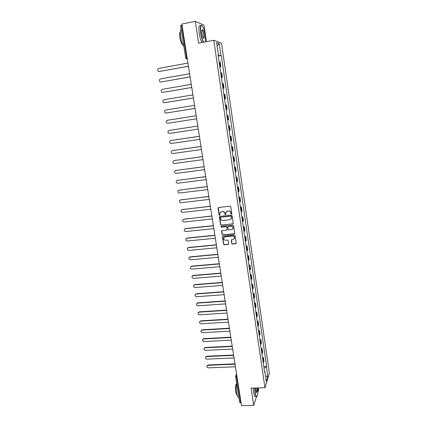 <?xml version="1.0" encoding="UTF-8"?>
<svg xmlns="http://www.w3.org/2000/svg" width="427" height="427" viewBox="0 0 427 427"><rect width="100%" height="100%" fill="white"/><g stroke="black" fill="none" stroke-linecap="round" stroke-linejoin="round"><path stroke-width="0.64" d="M231.423 214.092L231.808 213.596L230.777 206.743L230.041 206.172L218.565 207.469L218.032 208.184L219.078 214.994L219.59 215.395L219.953 215.096L219.894 213.1L221.544 211.744L222.499 211.637C223.748 211.621 224.533 212.23 224.842 213.463L224.981 214.343L225.493 214.744L225.856 214.439L225.792 212.475L227.463 211.082L228.424 210.975C229.683 210.965 230.468 211.573 230.777 212.811L230.911 213.692L231.423 214.092M226.406 211.536L228.562 210.847C229.817 210.831 230.601 211.445 230.911 212.678L231.044 213.559L231.744 213.9M218.32 207.554L219.227 214.861L219.9 215.208M220.529 212.16L222.643 211.504C223.892 211.493 224.671 212.102 224.986 213.329L225.12 214.21L225.803 214.557M231.749 243.486L232.48 244.057L235.677 243.748L236.211 243.294L235.101 235.587L234.37 235.015L222.979 236.158L222.462 236.585L223.588 244.271L224.314 244.836L228.151 244.468L228.685 243.78L228.199 240.598L227.474 240.033L225.568 240.22C224.17 240.107 223.54 239.371 223.663 237.999L225.05 236.846L232.55 236.099C233.927 236.195 234.572 236.926 234.471 238.282L233.057 239.483L231.279 240.054L231.749 243.486L232.608 243.892L236.158 243.433M264.98 387.727L251.087 388.138L253.713 405.383L241.517 405.65L181.849 24.051L195.272 21.35L198.592 43.164L213.762 40.277L264.98 387.727L269.389 373.118L221.48 43.132L213.762 40.277M232.715 224.004L233.259 223.294L232.128 215.731L231.391 215.16L219.942 216.409L219.409 217.119L220.562 224.634L221.293 225.205L233.169 223.732M233.617 225.691L234.743 233.206L234.204 233.905L222.809 235.053L222.083 234.482L221.608 231.023L222.12 230.596L226.737 230.121L227.271 229.422L226.945 227.292L226.219 226.721L221.41 227.223L220.914 226.63L221.277 226.337L232.886 225.12L233.617 225.691M206.465 41.665L204.005 25.246L195.272 21.35M257.945 392.178L258.623 390.081L258.298 387.924M253.713 405.383L256.478 396.768M241.084 402.874L239.664 402.447L235.608 376.582L236.601 376.972L240.657 402.885M180.605 25.572L181.534 25.156L186.615 57.602L187.33 59.118M182.003 25.06L181.534 25.156M219.793 66.639L220.385 66.639L219.713 62.048L219.12 62.038M219.713 62.048L220.167 62.15L220.839 66.729L219.836 66.906M220.385 66.639L220.839 66.729M221.416 77.666L222.414 77.49L221.752 72.948L220.711 72.889M221.383 77.463L222.414 77.49M222.979 88.352L223.983 88.186L223.321 83.671L222.296 83.671M222.963 88.213L223.983 88.186M224.538 98.968L225.536 98.808L224.88 94.324L223.865 94.383M224.527 98.893L225.536 98.808M226.086 109.52L227.084 109.36L226.427 104.903L225.429 105.021M226.086 109.504L227.084 109.36M227.548 115.498L226.977 115.594L227.97 115.418L227.548 115.498L228.199 119.939L228.616 119.848L227.97 115.418M227.634 120.04L228.199 119.939M228.509 126.013L229.496 125.864L228.52 126.093M229.171 130.513L230.142 130.262L229.496 125.864M230.03 136.384L231.018 136.24L230.052 136.523M230.697 140.915L231.658 140.611L231.018 136.24M231.541 146.691L232.528 146.552L231.573 146.888M232.213 151.254L233.163 150.891L232.528 146.552M233.046 156.928L234.028 156.794L233.083 157.184M233.718 161.518L234.658 161.107L234.028 156.794M234.535 167.096L235.517 166.968L234.583 167.416M235.218 171.723L236.147 171.254L235.517 166.968M236.019 177.205L236.996 177.082L236.078 177.579M236.702 181.859L237.62 181.342L236.996 177.082M237.492 187.245L238.469 187.127L237.556 187.677M238.181 191.931L239.088 191.36L238.469 187.127M238.96 197.226L239.931 197.114L239.029 197.712M239.648 201.934L240.545 201.314L239.931 197.114M240.412 207.138L241.383 207.031L240.492 207.677M241.111 211.877L241.997 211.21L241.383 207.031M241.858 216.991L242.83 216.889L241.949 217.583M242.557 221.757L243.433 221.042L242.83 216.889M243.294 226.78L244.26 226.684L243.39 227.431M243.998 231.573L244.863 230.81L244.26 226.684M244.724 236.51L245.685 236.414L244.826 237.209M245.429 241.33L246.288 240.513L245.685 236.414M246.144 246.176L247.105 246.085L246.251 246.929M246.854 251.023L247.697 250.158L247.105 246.085M247.553 255.784L248.509 255.698L247.671 256.584M248.268 260.651L249.101 259.744L248.509 255.698M248.952 265.332L249.907 265.247L249.08 266.181M249.672 270.227L250.5 269.272L249.907 265.247M250.345 274.817L251.3 274.742L250.478 275.719M251.065 279.738L251.882 278.74L251.3 274.742M251.727 284.249L252.677 284.174L251.866 285.199M252.453 289.191L253.259 288.145L252.677 284.174M253.104 293.616L254.054 293.546L253.248 294.619M253.835 298.585L254.631 297.496L254.054 293.546M254.471 302.93L255.415 302.866L254.625 303.981M255.202 307.92L255.992 306.789L255.415 302.866M255.826 312.185L256.771 312.126L255.992 313.279M256.563 317.202L257.342 316.023L256.771 312.126M257.177 321.382L258.121 321.328L257.348 322.529M257.919 326.42L258.687 325.203L258.121 321.328M258.522 330.525L259.461 330.471L258.693 331.715M259.264 335.585L260.022 334.325L259.461 330.471M259.856 339.614L260.79 339.566L260.038 340.847M260.598 344.696L261.351 343.393L260.79 339.566M261.18 348.645L262.114 348.603L261.367 349.926M261.927 353.748L262.669 352.408L262.114 348.603M262.498 357.623L263.427 357.58L262.69 358.947M263.251 362.747L263.982 361.365L263.427 357.58M218.064 54.827L218.394 54.72L216.633 42.695L219.216 43.629L220.94 55.425L218.186 55.691M264.035 368.111L266.411 367.087L266.619 366.435L221.287 55.521L220.94 55.425M266.411 367.087L267.809 376.667L266.325 381.557L264.895 371.826L264.553 371.655M218.394 54.72L218.032 54.619L264.681 372.499L264.895 371.826M218.245 56.076L221.287 55.521M263.806 366.547L266.619 366.435M219.216 43.629L217.108 45.935M265.493 375.888L267.809 376.667M219.67 216.505L220.711 224.49L221.437 225.061L232.848 223.86M231.338 216.537L230.82 216.137L220.775 217.231L220.412 217.524L220.54 218.651C220.855 219.873 221.634 220.481 222.883 220.476L229.742 219.74L231.429 218.314L231.471 216.404L230.82 216.137M220.61 217.279L230.959 215.998M231.012 219.083L231.562 218.176L231.477 217.466M231.471 216.404L231.61 217.332M221.826 230.708L222.221 234.332L222.947 234.898L234.669 233.612M227.18 229.849L227.084 227.148L226.358 226.577L221.41 227.223M221.101 226.39L221.554 227.079M231.541 229.63L232.955 228.429C233.062 227.057 232.421 226.321 231.028 226.219L228.376 226.497L227.837 227.201L228.157 229.331L228.888 229.902L231.541 229.63M232.662 229.016L233.083 228.28C233.195 226.908 232.555 226.171 231.162 226.075L231.028 226.219M228.066 226.62L231.162 226.075M231.471 239.744L231.882 243.321M234.226 238.821L234.604 238.122C234.701 236.766 234.06 236.04 232.683 235.944L232.55 236.099M224.084 237.289L225.189 236.691L232.683 235.944M222.67 236.275L223.727 244.105L224.453 244.671L228.621 244.169M187.949 63.079L158.801 68.395L157.995 68.87C157.312 70.402 157.75 71.282 159.319 71.501L188.446 66.233M188.456 66.313L159.079 71.522M189.62 73.748L160.541 78.904L159.703 79.406C159.068 80.922 159.517 81.781 161.054 81.989L190.111 76.881M190.116 76.94L160.888 82.005M191.275 84.349L162.271 89.339L161.401 89.878C160.814 91.367 161.273 92.211 162.778 92.408L191.76 87.46M191.771 87.503L162.692 92.419M205.243 41.899C205.622 40.4 205.584 38.056 205.131 34.881C204.554 31.262 203.754 28.47 202.729 26.501C200.807 24.056 200.22 26.319 200.973 33.279C201.667 37.491 202.59 40.458 203.738 42.188M203.428 42.246C202.297 40.389 201.395 37.411 200.722 33.295C199.991 27.307 200.37 24.681 201.848 25.423M202.035 33.685C201.704 31.128 201.822 29.81 202.393 29.73C203.071 30.189 203.642 31.774 204.111 34.486C204.49 37.939 204.197 39.065 203.231 37.854L202.035 33.685M203.498 38.249C204.058 38.216 204.181 36.973 203.866 34.507C203.514 32.372 203.044 30.92 202.467 30.152L202.019 30.039M183.797 46.239C182.489 44.536 181.459 41.526 180.701 37.202C180.103 32.916 180.242 30.264 181.133 29.244M182.793 44.595L182.244 44.339C181.251 43.207 180.466 40.997 179.884 37.715C179.425 34.347 179.58 32.409 180.359 31.902M201.971 42.524C200.834 40.672 199.927 37.693 199.249 33.584C198.512 27.392 198.934 24.809 200.514 25.833M254.828 388.026L255.202 392.434C255.613 395.002 256.115 396.384 256.707 396.582C257.732 396.085 258.127 393.203 257.897 387.935M257.001 396.491L256.243 396.603C255.741 396.037 255.325 394.681 254.988 392.53L254.604 388.036M257.129 387.956C257.289 391.516 257.006 392.984 256.28 392.365L255.618 388.004M238.047 397.073L238.821 397.057L238.047 397.073C237.497 396.512 237.044 395.167 236.691 393.037C236.2 389.499 236.2 386.328 236.697 383.521M237.108 395.034L236.713 394.927L235.731 392.018C235.234 387.097 235.544 384.305 236.67 383.654M255.597 396.619L254.908 396.64C254.401 396.075 253.985 394.713 253.643 392.568L253.264 388.074M256.339 392.461C256.889 392.269 257.081 390.769 256.915 387.967M192.924 94.879L163.989 99.715L163.098 100.281C162.548 101.749 163.013 102.576 164.496 102.758L193.404 97.97M193.41 97.996L164.48 102.763M194.557 105.341L165.697 110.017L164.779 110.609C164.267 112.055 164.742 112.867 166.199 113.043L195.038 108.41M195.043 108.426L166.327 113.032M196.185 115.733L167.395 120.259L166.455 120.878C165.98 122.298 166.455 123.099 167.891 123.264L196.66 118.786M197.797 126.061L169.076 130.432L168.121 131.073C167.678 132.477 168.163 133.261 169.572 133.421L198.272 129.093M169.193 130.406L197.797 126.045M199.404 136.32L170.752 140.542L169.781 141.204C169.37 142.586 169.855 143.355 171.243 143.509L199.873 139.33M171.003 140.478L199.398 136.293M201 146.514L172.417 150.587L171.43 151.27C171.046 152.631 171.537 153.389 172.903 153.539L201.464 149.509M172.321 150.603L200.989 146.472M202.579 156.645L174.067 160.573L173.068 161.273C172.711 162.612 173.207 163.36 174.552 163.504L203.044 159.618M173.901 160.605L202.574 156.586M204.154 166.706L175.71 170.49L174.696 171.211C174.365 172.529 174.867 173.261 176.191 173.405L204.618 169.663M175.476 170.544L204.143 166.637M205.718 176.709L177.344 180.349L176.319 181.085C176.009 182.388 176.511 183.108 177.824 183.242L206.177 179.644M177.045 180.424L205.707 176.623M207.271 186.647L178.966 190.143L177.931 190.896C177.648 192.177 178.15 192.887 179.441 193.02L207.73 189.567M178.609 190.239L207.255 186.546M208.819 196.521L180.578 199.879L179.537 200.642C179.271 201.907 179.772 202.606 181.053 202.74L209.273 199.42M180.162 200.001L208.798 196.404M210.351 206.337L182.18 209.556L181.133 210.33C180.883 211.578 181.39 212.267 182.649 212.395L210.805 209.219M181.715 209.7L210.33 206.204M211.877 216.089L183.77 219.168L182.719 219.953C182.484 221.186 182.991 221.864 184.24 221.992L212.326 218.95M183.258 219.339L211.856 215.945M213.351 225.782L185.355 228.728L184.293 229.523C184.08 230.735 184.587 231.402 185.82 231.53L213.836 228.621M184.795 228.92L185.58 228.541L213.265 225.632M214.765 235.421L186.925 238.223L185.862 239.029C185.66 240.225 186.172 240.887 187.389 241.009L215.341 238.234M186.327 238.437L187.149 238.026L214.722 235.25M216.243 244.991L188.488 247.66L187.421 248.471C187.234 249.651 187.741 250.307 188.947 250.435L216.836 247.788M187.853 247.9L188.707 247.457L216.238 244.804M217.775 254.497L190.042 257.043L188.969 257.86C188.798 259.024 189.305 259.669 190.501 259.797L218.32 257.284M189.374 257.305L190.261 256.824L217.818 254.295M219.542 265.103L219.361 263.95L191.59 266.368L190.511 267.19C190.351 268.343 190.858 268.978 192.043 269.106L219.793 266.715M190.885 266.651L191.803 266.138L219.329 263.731M220.828 273.333L193.121 275.634L192.038 276.461C191.894 277.598 192.401 278.228 193.575 278.356L221.261 276.093M192.396 275.933L193.335 275.394L220.791 273.109M222.291 282.674L194.648 284.846L193.564 285.679C193.426 286.8 193.938 287.424 195.096 287.552L222.718 285.412M193.895 285.167L194.856 284.59L222.253 282.434M223.737 291.951L196.164 294L195.075 294.838C194.952 295.948 195.459 296.562 196.607 296.69L224.164 294.678M195.39 294.336L196.372 293.739L223.7 291.705M225.184 301.174L197.669 303.101L196.58 303.944C196.463 305.038 196.975 305.647 198.112 305.775L225.605 303.885M196.874 303.453L197.877 302.823L225.141 300.912M226.614 310.338L199.169 312.148L198.08 312.991C197.968 314.075 198.48 314.678 199.606 314.8L227.036 313.034M198.358 312.511L199.372 311.859L226.572 310.066M228.039 319.455L200.658 321.136L199.564 321.985C199.468 323.052 199.975 323.65 201.096 323.778L228.45 322.129M199.831 321.52L200.855 320.842L227.997 319.166M229.454 328.507L202.136 330.076L201.042 330.925C200.952 331.982 201.464 332.574 202.574 332.702L229.758 331.176M201.293 330.466L202.334 329.767L229.411 328.214M230.863 337.511L203.61 338.958L202.515 339.807C202.43 340.853 202.942 341.44 204.042 341.568L231.13 340.164M202.75 339.364L203.802 338.643L230.815 337.202M232.261 346.457L205.072 347.791L203.978 348.64C203.903 349.676 204.41 350.257 205.499 350.386L232.55 349.094M204.202 348.208L205.264 347.466L232.213 346.137M233.654 355.349L206.524 356.572L205.43 357.42C205.36 358.445 205.867 359.022 206.951 359.15L234.012 357.965M205.649 356.993L206.716 356.235L233.601 355.018M235.037 364.194L207.97 365.298L206.876 366.152C206.812 367.161 207.319 367.732 208.397 367.866L235.442 366.788M207.084 365.731L208.157 364.952L234.983 363.852M236.734 375.061L236.601 376.972L237.033 376.956M236.761 375.237L235.629 376.438M187.325 59.075L185.975 58.611M262.386 353.209L261.831 349.393M261.062 344.173L260.502 340.335M259.733 335.078L259.162 331.213M258.388 325.929L257.823 322.043M257.043 316.727L256.467 312.815M255.682 307.461L255.106 303.528M254.316 298.142L253.739 294.182M252.944 288.764L252.357 284.782M251.562 279.327L250.975 275.319M250.169 269.832L249.576 265.797M248.77 260.278L248.172 256.221M247.361 250.665L246.758 246.582M245.941 240.988L245.338 236.878M244.511 231.253L243.908 227.116M243.075 221.453L242.467 217.29M241.634 211.595L241.02 207.405M240.177 201.672L239.558 197.455M238.714 191.686L238.09 187.437M237.241 181.63L236.617 177.36M235.757 171.515L235.128 167.213M234.263 161.331L233.633 157.008M232.763 151.083L232.123 146.728M231.253 140.771L230.607 136.384M229.731 130.39L229.085 125.976M226.657 109.419L226 104.946M225.104 98.829L224.447 94.33M223.54 88.17L222.878 83.639M221.971 77.442L221.303 72.884M263.705 362.192L263.149 358.402M221.053 274.758L220.871 273.606M222.552 284.355L222.371 283.202M224.042 293.893L223.86 292.735M225.525 303.367L225.344 302.209M226.999 312.788L226.817 311.625M228.461 322.145L228.28 320.981M229.918 331.448L229.731 330.284M231.359 340.693L231.178 339.524M232.8 349.878L232.614 348.71M234.226 359.011L234.044 357.837M235.645 368.085L235.458 366.91M187.079 57.517L185.628 57.896L187.314 59.001M185.681 57.923L180.552 25.524M159.591 71.528L159.319 71.501M161.326 82L161.054 81.989M163.045 92.408L162.778 92.408M197.877 302.823L197.669 303.101M199.372 311.859L199.169 312.148M200.855 320.842L200.658 321.136M202.334 329.767L202.136 330.076M203.802 338.643L203.61 338.958M205.264 347.466L205.072 347.791M206.716 356.235L206.524 356.572M208.157 364.952L207.97 365.298M188.723 68.01L188.915 69.259M190.431 78.952L190.629 80.191M192.134 89.819L192.326 91.047M193.821 100.612L194.013 101.834M195.497 111.33L195.683 112.547M197.162 121.978L197.349 123.189M198.817 132.557L199.003 133.758M200.46 143.066L200.647 144.262M202.088 153.506L202.275 154.697M203.711 163.877L203.898 165.057M205.323 174.179L205.51 175.358M206.924 184.411L207.106 185.59M208.515 194.584L208.696 195.753M210.095 204.682L210.276 205.851M211.664 214.722L211.845 215.886M213.222 224.693L213.404 225.856M214.77 234.599L214.952 235.763M216.313 244.447L216.494 245.605M217.839 254.23L218.021 255.383M235.795 375.685L236.553 373.881M182.639 44.264L182.244 44.339M202.467 30.152L201.95 30.253M237.076 394.916L236.713 394.927M254.908 396.64L256.243 396.603"/></g></svg>
